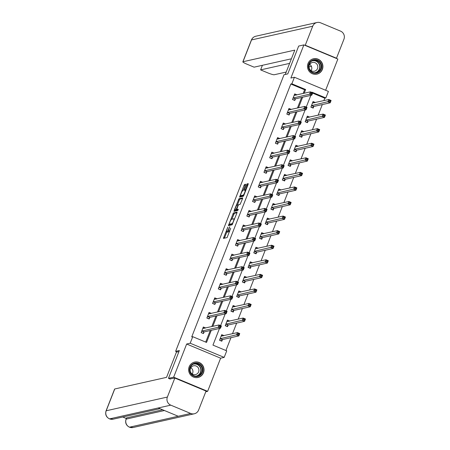 <?xml version="1.0" encoding="UTF-8"?>
<svg xmlns="http://www.w3.org/2000/svg" width="450" height="450" viewBox="0 0 450 450"><rect width="100%" height="100%" fill="white"/><g stroke="black" fill="none" stroke-linecap="round" stroke-linejoin="round"><path stroke-width="0.67" d="M227.79 227.126L223.403 238.41L227.098 237.583L230.698 228.206A3.172 0.551 -67.4 0 1 228.898 231.289L228.589 231.356A3.172 0.551 -67.4 0 1 228.521 231.351A3.172 0.551 -67.4 0 1 229.089 228.572L229.703 226.699L228.803 228.634A3.172 0.551 -67.4 0 1 226.997 231.716L226.693 231.784A3.172 0.551 -67.4 0 1 226.62 231.778A3.172 0.551 -67.4 0 1 227.188 228.994L227.79 227.126M308.036 63.467A7.881 7.701 77.4 0 0 316.924 74.143A7.881 7.701 77.4 0 0 321.053 61.386A7.881 7.701 77.4 0 0 308.036 63.467M189.163 366.795A7.881 7.701 77.4 0 0 198.051 377.466A7.881 7.701 77.4 0 0 202.179 364.714A7.881 7.701 77.4 0 0 189.163 366.795M245.441 185.102L245.616 184.236L244.564 184.466L244.001 185.428L239.586 197.111L243.281 196.29L243.849 195.328L248.085 184.511L248.265 183.639L246.994 183.921L244.62 189.512L244.44 190.378L245.081 190.243A2.655 0.461 -67.4 0 1 245.138 190.249A2.655 0.461 -67.4 0 1 244.609 192.724A2.655 0.461 -67.4 0 1 243.157 195.148L240.739 195.688A2.655 0.461 -67.4 0 1 240.677 195.688A2.655 0.461 -67.4 0 1 241.211 193.213A2.655 0.461 -67.4 0 1 242.662 190.789L243.624 189.731L245.441 185.102M303.137 93.499L304.599 89.769L290.824 84.026L291.864 83.796L294.424 77.254L328.404 91.418L325.845 97.954L312.069 92.211L311.957 92.492M170.235 379.08L168.458 378.338L179.364 350.511L175.618 351.349L284.023 74.734L287.769 73.896L298.676 46.063L303.879 44.899L290.886 78.047L294.424 77.254M168.458 378.338L173.661 377.173L207.641 391.331L220.635 358.183L224.173 357.39L190.192 343.226L192.752 336.69L206.528 342.428L211.281 330.311M220.635 358.183L186.654 344.019L173.661 377.173M186.654 344.019L190.192 343.226M290.824 84.026L191.711 336.921L192.752 336.69M233.393 212.974L228.414 225.624L232.11 224.797L236.914 213.019L237.094 212.147L233.393 212.974L234.309 213.356L231.829 219.218M234.174 210.499L238.978 198.72L242.679 197.893L242.499 198.765L240.12 204.356L238.629 204.688L238.067 205.656L236.689 209.593L238.264 209.244L237.757 210.532L234.023 211.371L234.174 210.499L235.097 210.881L235.412 210.066M325.631 90.259L337.86 59.057L303.879 44.899M205.785 391.753L207.641 391.331M175.618 351.349L177.131 351.979M205.712 342.09L210.24 330.542M211.787 326.593L215.949 315.973M217.496 312.024L221.659 301.404M223.206 297.456L227.368 286.836M228.915 282.887L233.078 272.267M234.624 268.318L238.787 257.698M240.334 253.749L244.496 243.129M246.043 239.181L250.206 228.561M251.752 224.612L255.915 213.992M257.462 210.043L261.624 199.423M263.171 195.48L267.334 184.854M268.881 180.911L273.043 170.286M274.59 166.343L278.752 155.722M280.299 151.774L284.462 141.154M286.009 137.205L290.171 126.585M291.718 122.636L295.881 112.016M297.428 108.067L301.59 97.448M204.221 328.275L205.644 327.954L203.349 326.998L201.156 332.601L203.451 333.557L204.041 332.044M209.931 313.706L211.354 313.386L209.059 312.429L206.865 318.032L209.16 318.988L209.751 317.475M215.64 299.137L217.063 298.817L214.768 297.861L212.574 303.463L214.869 304.419L215.46 302.906M221.349 284.569L222.773 284.248L220.477 283.292L218.284 288.894L220.579 289.851L221.169 288.338M227.059 270L228.482 269.679L226.187 268.723L223.993 274.326L226.288 275.282L226.879 273.769M232.768 255.431L234.191 255.111L231.896 254.154L229.703 259.757L231.998 260.713L232.588 259.2M238.477 240.862L239.901 240.542L237.606 239.586L235.412 245.188L237.707 246.144L238.297 244.631M244.187 226.294L245.61 225.973L243.315 225.017L241.121 230.619L243.416 231.576L244.007 230.062M249.896 211.725L251.319 211.404L249.024 210.448L246.831 216.051L249.126 217.007L249.716 215.494M255.606 197.156L257.029 196.836L254.734 195.879L252.54 201.482L254.835 202.438L255.426 200.925M261.315 182.588L262.738 182.267L260.443 181.311L258.249 186.913L260.544 187.869L261.135 186.356M267.024 168.019L268.447 167.698L266.153 166.742L263.959 172.344L266.254 173.301L266.844 171.793M272.734 153.45L274.157 153.129L271.862 152.173L269.668 157.776L271.963 158.732L272.554 157.224M278.443 138.881L279.866 138.561L277.571 137.604L275.377 143.207L277.673 144.163L278.263 142.656M284.153 124.312L285.576 123.992L283.281 123.036L281.087 128.638L283.382 129.594L283.972 128.087M289.862 109.744L291.285 109.423L288.99 108.467L286.796 114.069L289.091 115.026L289.682 113.518M295.571 95.175L296.994 94.854L294.699 93.898L292.506 99.501L294.801 100.457L295.391 98.949M225.922 350.511L230.951 337.674M232.498 333.726L236.661 323.106M238.208 319.157L242.37 308.537M243.917 304.588L248.079 293.968M249.626 290.019L253.789 279.399M255.336 275.451L259.498 264.831M261.045 260.882L265.207 250.262M266.754 246.313L270.917 235.693M272.464 231.744L276.626 221.124M278.173 217.176L282.336 206.556M283.882 202.607L288.045 191.987M289.592 188.038L293.754 177.418M295.301 173.469L299.464 162.849M301.011 158.901L305.173 148.281M306.72 144.332L310.882 133.712M312.429 129.763L316.592 119.143M318.139 115.194L322.301 104.574M323.848 100.626L324.804 98.184L312.621 93.111M222.587 335.925L224.016 335.61L221.721 334.654L219.521 340.256L221.816 341.213L222.412 339.699M228.296 321.362L229.725 321.041L227.43 320.085L225.231 325.688L227.526 326.644L228.122 325.131M234.006 306.793L235.434 306.473L233.139 305.516L230.94 311.119L233.235 312.075L233.831 310.562M239.715 292.224L241.144 291.904L238.849 290.947L236.649 296.55L238.944 297.506L239.541 295.993M245.424 277.656L246.853 277.335L244.558 276.379L242.359 281.981L244.654 282.938L245.25 281.424M251.134 263.087L252.562 262.766L250.268 261.81L248.068 267.412L250.363 268.369L250.959 266.856M256.843 248.518L258.272 248.197L255.977 247.241L253.778 252.844L256.072 253.8L256.669 252.287M262.553 233.949L263.981 233.629L261.686 232.672L259.487 238.275L261.782 239.231L262.378 237.718M268.262 219.381L269.691 219.06L267.396 218.104L265.196 223.706L267.491 224.662L268.088 223.149M273.971 204.812L275.4 204.491L273.105 203.535L270.906 209.138L273.201 210.094L273.797 208.581M281.098 189.945L278.814 188.966L276.615 194.569L278.91 195.525L279.506 194.012M286.808 175.376L284.524 174.398L282.324 180L284.619 180.956L285.216 179.443M292.517 160.808L290.233 159.829L288.034 165.431L290.329 166.388L290.925 164.874M298.226 146.239L295.942 145.26L293.743 150.862L296.038 151.819L296.634 150.306M303.936 131.67L301.652 130.691L299.452 136.294L301.748 137.25L302.344 135.737M309.645 117.101L307.361 116.123L305.162 121.725L307.457 122.681L308.053 121.168M315.354 102.532L313.071 101.554L310.871 107.156L313.166 108.112L313.762 106.599M324.804 98.184L325.845 97.954M219.482 328.472L212.957 345.111L226.738 350.848L224.173 357.39M304.178 93.263L305.64 89.533L291.864 83.796M212.828 326.363L216.99 315.743M218.537 311.794L222.699 301.174M224.246 297.225L228.409 286.605M229.956 282.656L234.118 272.036M235.665 268.088L239.828 257.468M241.374 253.519L245.537 242.899M247.084 238.95L251.246 228.33M252.793 224.381L256.956 213.761M258.502 209.812L262.665 199.192M264.212 195.244L268.374 184.624M269.921 180.675L274.084 170.055M275.631 166.106L279.793 155.486M281.34 151.537L285.502 140.918M287.049 136.969L291.212 126.349M292.759 122.4L296.921 111.78M298.468 107.831L302.631 97.211M310.832 95.372L306.248 107.061M305.123 109.941L300.538 121.629M299.413 124.509L294.829 136.198M293.704 139.078L289.119 150.767M287.994 153.647L283.41 165.336M282.285 168.216L277.701 179.904M276.576 182.784L271.991 194.473M270.866 197.353L266.282 209.042M265.157 211.922L260.572 223.611M259.447 226.491L254.863 238.179M253.738 241.059L249.154 252.748M248.029 255.628L243.444 267.317M242.319 270.197L237.735 281.886M236.61 284.766L232.026 296.454M230.901 299.334L226.316 311.023M225.191 313.903L220.607 325.592M304.599 89.769L305.64 89.533M281.109 189.922L279.681 190.243M286.819 175.354L285.39 175.674M292.528 160.785L291.099 161.106M298.238 146.216L296.809 146.537M303.947 131.648L302.518 131.968M309.656 117.079L308.228 117.399M315.366 102.51L313.937 102.831M227.486 232.116A3.172 0.551 -67.4 0 0 227.537 232.161A3.172 0.551 -67.4 0 0 227.61 232.166L226.693 231.784M228.572 231.373A3.172 0.551 -67.4 0 1 227.914 232.099L227.61 232.166M229.388 231.688A3.172 0.551 -67.4 0 0 229.438 231.733A3.172 0.551 -67.4 0 0 229.511 231.739L228.589 231.356M226.862 231.879L224.398 238.191M237.009 212.749L234.309 213.356M229.742 224.539L229.41 225.405M229.269 223.678L229.162 224.291L232.391 223.566L233.303 221.563A3.172 0.551 -67.4 0 0 233.871 218.779A3.172 0.551 -67.4 0 0 233.803 218.773L231.593 219.268A3.172 0.551 -67.4 0 0 229.792 222.351L229.269 223.678M232.554 224.117L230.079 224.674M237.414 204.964L239.333 200.064L238.416 199.682M242.595 198.495L239.895 199.102L239.333 200.064M237.589 209.964L238.151 209.857M237.083 205.037A2.655 0.461 -67.4 0 0 235.637 207.461A2.655 0.461 -67.4 0 0 235.102 209.936A2.655 0.461 -67.4 0 0 235.164 209.942L236.014 209.751L237.78 205.718L237.96 204.846L237.083 205.037M235.974 210.279A2.655 0.461 -67.4 0 0 236.019 210.319A2.655 0.461 -67.4 0 0 236.081 210.324L235.164 209.942M237.201 209.807L236.081 210.324M241.554 196.031A2.655 0.461 -67.4 0 0 241.599 196.071A2.655 0.461 -67.4 0 0 241.656 196.071L240.739 195.688M243.726 195.609L241.656 196.071M248.181 184.241L247.348 185.265L245.385 190.35M240.998 195.817L240.581 196.898M245.537 184.832L243 190.71M221.153 340.937L222.564 339.553L238.843 335.902L236.542 334.946L237.459 332.612L221.124 336.161M219.578 340.104L221.422 340.875M221.411 335.436L222.615 335.942M238.146 333.54L237.459 332.612L239.754 333.568L238.843 335.902L239.062 333.923L238.146 333.54L237.78 334.474L238.697 334.856M220.112 338.743L237.78 334.474M239.754 333.568L239.062 333.923M204.249 328.286L203.04 327.78M202.787 333.281L201.212 332.454M219.409 326.818L220.326 327.201L220.691 326.267L219.774 325.884L219.409 326.818L218.177 327.291L219.088 324.956L221.389 325.912L220.472 328.247L218.177 327.291L201.746 331.088M202.759 328.511L219.088 324.956L219.774 325.884M220.326 327.201L220.472 328.247L204.199 331.897L203.051 333.219M220.691 326.267L221.389 325.912M202.764 368.899A6.817 6.666 -102.6 0 1 197.117 376.566A6.817 6.666 -102.6 0 1 189.557 370.733A6.817 6.666 -102.6 0 1 195.199 363.066A6.817 6.666 -102.6 0 1 202.764 368.899M189.939 370.688A6.317 6.171 77.4 0 0 197.438 376.003A6.317 6.171 77.4 0 0 202.168 368.994A6.317 6.171 77.4 0 0 194.676 363.679A6.317 6.171 77.4 0 0 189.939 370.688M190.834 367.718A4.494 4.393 -102.6 0 1 192.24 373.989M190.181 370.783A4.494 4.393 77.4 0 0 195.519 374.569A4.494 4.393 77.4 0 0 198.889 369.579A4.494 4.393 77.4 0 0 193.551 365.794A4.494 4.393 77.4 0 0 190.181 370.783M195.722 377.618A7.83 7.656 77.4 0 0 203.743 368.764A7.83 7.656 77.4 0 0 192.426 362.947M321.637 65.576A6.817 6.666 -102.6 0 1 315.99 73.237A6.817 6.666 -102.6 0 1 308.424 67.404A6.817 6.666 -102.6 0 1 314.072 59.738A6.817 6.666 -102.6 0 1 321.637 65.576M308.812 67.359A6.317 6.171 77.4 0 0 316.311 72.675A6.317 6.171 77.4 0 0 321.041 65.666A6.317 6.171 77.4 0 0 313.543 60.351A6.317 6.171 77.4 0 0 308.812 67.359M309.707 64.389A4.494 4.393 -102.6 0 1 311.113 70.661M309.054 67.455A4.494 4.393 77.4 0 0 314.392 71.241A4.494 4.393 77.4 0 0 317.762 66.251A4.494 4.393 77.4 0 0 312.424 62.466A4.494 4.393 77.4 0 0 309.054 67.455M314.589 74.295A7.83 7.656 77.4 0 0 322.616 65.441A7.83 7.656 77.4 0 0 311.299 59.619M178.948 351.574L176.439 352.136L166.556 377.348L114.744 388.974L106.194 410.777L167.377 397.058L174.825 378.051L169.836 378.917M167.377 397.058A6.216 6.075 77.4 0 0 170.775 405.152L158.287 407.953L178.217 416.256L190.704 413.46L170.775 405.152M190.704 413.46A6.216 6.075 77.4 0 0 198.602 410.068L206.055 391.061L174.825 378.051M122.771 417.021L126.309 418.494M106.065 410.861C105.03 414.444 106.161 417.111 109.457 418.866L109.592 418.877A6.216 6.075 77.4 0 1 106.194 410.777A6.064 0.726 -158.6 0 0 106.065 410.861L114.609 389.059A6.064 0.726 21.4 0 1 114.744 388.974M126.664 417.842L126.174 419.102L126.534 417.926A6.064 0.726 21.4 0 1 126.664 417.842L162.653 409.77M164.447 410.518L126.174 419.102A6.216 6.075 77.4 0 0 129.521 427.179L133.132 427.5L194.316 413.775M285.261 74.458L294.801 50.119L242.983 61.74A6.064 0.726 -158.6 0 0 242.848 61.824A6.064 0.726 -158.6 0 0 247.247 64.316L254.087 67.168L291.397 58.798M316.997 22.5A6.216 6.075 77.4 0 0 312.711 26.207L251.528 39.932A6.064 0.726 -158.6 0 0 251.398 40.016C252.236 38.025 253.71 36.759 255.819 36.225L316.997 22.5A6.216 6.075 77.4 0 1 320.608 22.821L340.537 31.123A6.216 6.075 77.4 0 1 343.935 39.223L336.488 58.224L336.082 58.314M312.711 26.207L305.263 45.214L336.488 58.224M262.406 65.301L260.606 69.885L267.452 72.737A6.064 0.726 -158.6 0 0 274.207 74.751L286.2 72.062M311.428 66.403L309.009 66.943M260.606 69.885L289.603 63.383M305.263 45.214L304.858 45.304M226.862 326.368L228.274 324.984L244.553 321.334L242.252 320.377L243.169 318.043L226.834 321.593M225.287 325.536L227.132 326.306M227.121 320.867L228.324 321.373M243.855 318.971L243.169 318.043L245.464 318.999L244.553 321.334L244.772 319.354L243.855 318.971L243.489 319.905L244.406 320.287M225.821 324.174L243.489 319.905M245.464 318.999L244.772 319.354M232.571 311.799L233.983 310.416L250.262 306.765L247.961 305.809L248.878 303.474L232.543 307.024M230.996 310.967L232.841 311.738M232.83 306.298L234.034 306.804M249.564 304.402L248.878 303.474L251.173 304.431L250.262 306.765L250.481 304.785L249.564 304.402L249.199 305.336L250.116 305.719M231.531 309.606L249.199 305.336M251.173 304.431L250.481 304.785M209.959 313.718L208.749 313.211M208.496 318.713L206.921 317.886M225.118 312.249L226.035 312.632L226.401 311.698L225.484 311.316L225.118 312.249L223.886 312.722L224.797 310.387L227.098 311.344L226.181 313.678L223.886 312.722L207.456 316.519M208.468 313.942L224.797 310.387L225.484 311.316M226.035 312.632L226.181 313.678L209.908 317.329L208.761 318.651M226.401 311.698L227.098 311.344M215.668 299.149L214.459 298.642M214.206 304.144L212.631 303.317M230.828 297.681L231.744 298.063L232.11 297.129L231.193 296.747L230.828 297.681L229.596 298.153L230.507 295.819L232.808 296.775L231.891 299.109L229.596 298.153L213.165 301.95M214.178 299.374L230.507 295.819L231.193 296.747M231.744 298.063L231.891 299.109L215.618 302.76L214.47 304.082M232.11 297.129L232.808 296.775M238.281 297.231L239.692 295.847L255.971 292.196L253.671 291.24L254.588 288.906L238.252 292.455M236.706 296.398L238.551 297.169M238.539 291.729L239.743 292.236M255.274 289.834L254.588 288.906L256.882 289.862L255.971 292.196L256.191 290.216L255.274 289.834L254.908 290.767L255.825 291.15M237.24 295.037L254.908 290.767M256.882 289.862L256.191 290.216M243.99 282.662L245.402 281.278L261.681 277.627L259.38 276.671L260.297 274.337L243.962 277.886M242.415 281.829L244.26 282.6M244.249 277.161L245.453 277.667M260.983 275.265L260.297 274.337L262.592 275.293L261.681 277.627L261.9 275.648L260.983 275.265L260.618 276.199L261.534 276.581M242.949 280.468L260.618 276.199M262.592 275.293L261.9 275.648M249.699 268.093L251.111 266.709L267.39 263.059L265.089 262.102L266.006 259.768L249.671 263.317M248.124 267.261L249.969 268.031M249.958 262.592L251.162 263.098M266.692 260.696L266.006 259.768L268.301 260.724L267.39 263.059L267.609 261.079L266.692 260.696L266.327 261.63L267.244 262.012M248.659 265.899L266.327 261.63M268.301 260.724L267.609 261.079M221.377 284.58L220.168 284.079M219.915 289.575L218.34 288.748M236.537 283.112L237.454 283.494L237.819 282.561L236.903 282.178L236.537 283.112L235.305 283.584L236.216 281.25L238.517 282.206L237.6 284.541L235.305 283.584L218.874 287.381M219.887 284.805L236.216 281.25L236.903 282.178M237.454 283.494L237.6 284.541L221.327 288.191L220.179 289.513M237.819 282.561L238.517 282.206M227.087 270.011L225.877 269.511M225.624 275.006L224.049 274.179M242.246 268.543L243.163 268.926L243.529 267.992L242.612 267.609L242.246 268.543L241.014 269.016L241.926 266.681L244.226 267.637L243.309 269.972L241.014 269.016L224.584 272.812M225.596 270.236L241.926 266.681L242.612 267.609M243.163 268.926L243.309 269.972L227.036 273.623L225.889 274.944M243.529 267.992L244.226 267.637M232.796 255.442L231.587 254.942M231.334 260.438L229.759 259.611M247.956 253.974L248.873 254.357L249.238 253.423L248.321 253.041L247.956 253.974L246.724 254.447L247.635 252.112L249.936 253.069L249.019 255.403L246.724 254.447L230.293 258.244M231.306 255.667L247.635 252.112L248.321 253.041M248.873 254.357L249.019 255.403L232.746 259.054L231.598 260.376M249.238 253.423L249.936 253.069M255.409 253.524L256.821 252.141L273.099 248.49L270.799 247.534L271.716 245.199L255.381 248.749M253.834 252.692L255.679 253.463M255.667 248.023L256.871 248.529M272.402 246.127L271.716 245.199L274.011 246.156L273.099 248.49L273.319 246.51L272.402 246.127L272.036 247.061L272.953 247.444M254.368 251.331L272.036 247.061M274.011 246.156L273.319 246.51M238.506 240.874L237.296 240.373M237.043 245.869L235.468 245.042M253.665 239.406L254.582 239.788L254.947 238.854L254.031 238.472L253.665 239.406L252.433 239.878L253.344 237.544L255.645 238.5L254.728 240.834L252.433 239.878L236.002 243.675M237.015 241.099L253.344 237.544L254.031 238.472M254.582 239.788L254.728 240.834L238.455 244.485L237.308 245.807M254.947 238.854L255.645 238.5M261.118 238.956L262.53 237.572L278.809 233.921L276.508 232.965L277.425 230.631L261.09 234.18M259.543 238.123L261.388 238.894M261.377 233.454L262.581 233.961M278.111 231.559L277.425 230.631L279.72 231.587L278.809 233.921L279.028 231.941L278.111 231.559L277.746 232.493L278.662 232.875M260.077 236.762L277.746 232.493M279.72 231.587L279.028 231.941M244.215 226.305L243.006 225.804M242.752 231.3L241.178 230.473M259.374 224.837L260.291 225.219L260.657 224.286L259.74 223.903L259.374 224.837L258.142 225.309L259.054 222.975L261.354 223.931L260.438 226.266L258.142 225.309L241.712 229.106M242.724 226.53L259.054 222.975L259.74 223.903M260.291 225.219L260.438 226.266L244.164 229.916L243.017 231.238M260.657 224.286L261.354 223.931M266.827 224.387L268.239 223.003L284.518 219.352L282.218 218.396L283.134 216.062L266.799 219.611M265.252 223.56L267.097 224.325M267.086 218.886L268.29 219.392M283.821 216.99L283.134 216.062L285.429 217.018L284.518 219.352L284.738 217.373L283.821 216.99L283.455 217.924L284.372 218.306M265.787 222.193L283.455 217.924M285.429 217.018L284.738 217.373M249.924 211.736L248.715 211.236M248.462 216.731L246.887 215.904M265.084 210.268L266.001 210.651L266.366 209.717L265.449 209.334L265.084 210.268L263.852 210.741L264.763 208.406L267.064 209.362L266.147 211.697L263.852 210.741L247.421 214.537M248.434 211.961L264.763 208.406L265.449 209.334M266.001 210.651L266.147 211.697L249.874 215.347L248.726 216.669M266.366 209.717L267.064 209.362M272.537 209.818L273.949 208.434L290.228 204.784L287.927 203.828L288.844 201.493L272.509 205.042M270.962 208.991L272.807 209.756M272.796 204.317L273.999 204.823M289.53 202.421L288.844 201.493L291.139 202.449L290.228 204.784L290.447 202.804L289.53 202.421L289.164 203.355L290.081 203.737M271.496 207.624L289.164 203.355M291.139 202.449L290.447 202.804M255.634 197.167L254.424 196.667M254.171 202.162L252.596 201.336M270.793 195.699L271.71 196.082L272.076 195.148L271.159 194.766L270.793 195.699L269.561 196.172L270.472 193.838L272.773 194.794L271.856 197.128L269.561 196.172L253.131 199.969M254.143 197.393L270.472 193.838L271.159 194.766M271.71 196.082L271.856 197.128L255.583 200.779L254.436 202.101M272.076 195.148L272.773 194.794M278.246 195.249L279.658 193.866L295.937 190.215L293.636 189.259L294.553 186.924L278.218 190.474M276.671 194.422L278.516 195.188M278.505 189.748L279.709 190.254M295.239 187.852L294.553 186.924L296.848 187.881L295.937 190.215L296.156 188.235L295.239 187.852L294.874 188.786L295.791 189.169M277.206 193.056L294.874 188.786M296.848 187.881L296.156 188.235M261.343 182.599L260.134 182.098M259.881 187.594L258.306 186.767M276.502 181.131L277.419 181.513L277.785 180.579L276.868 180.197L276.502 181.131L275.271 181.603L276.182 179.269L278.483 180.225L277.566 182.559L275.271 181.603L258.84 185.4M259.852 182.824L276.182 179.269L276.868 180.197M277.419 181.513L277.566 182.559L261.293 186.21L260.145 187.532M277.785 180.579L278.483 180.225M283.956 180.681L285.368 179.297L301.646 175.646L299.346 174.69L300.262 172.356L283.928 175.911M282.381 179.854L284.226 180.619M284.214 175.179L285.418 175.686M300.949 173.284L300.262 172.356L302.558 173.312L301.646 175.646L301.866 173.666L300.949 173.284L300.583 174.218L301.5 174.6M282.915 178.487L300.583 174.218M302.558 173.312L301.866 173.666M267.053 168.03L265.843 167.529M265.59 173.025L264.015 172.198M282.212 166.562L283.129 166.944L283.494 166.011L282.577 165.628L282.212 166.562L280.98 167.034L281.891 164.7L284.192 165.656L283.275 167.991L280.98 167.034L264.549 170.831M265.562 168.255L281.891 164.7L282.577 165.628M283.129 166.944L283.275 167.991L267.002 171.641L265.854 172.963M283.494 166.011L284.192 165.656M289.665 166.112L291.077 164.728L307.356 161.078L305.055 160.121L305.972 157.787L289.637 161.342M288.09 165.285L289.935 166.05M289.924 160.611L291.127 161.117M306.658 158.715L305.972 157.787L308.267 158.743L307.356 161.078L307.575 159.097L306.658 158.715L306.293 159.649L307.209 160.031M288.624 163.918L306.293 159.649M308.267 158.743L307.575 159.097M272.762 153.461L271.553 152.961M271.299 158.456L269.724 157.629M287.921 151.993L288.838 152.376L289.204 151.442L288.287 151.059L287.921 151.993L286.689 152.466L287.601 150.131L289.901 151.088L288.984 153.428L286.689 152.466L270.259 156.263M271.271 153.686L287.601 150.131L288.287 151.059M288.838 152.376L288.984 153.428L272.711 157.072L271.564 158.394M289.204 151.442L289.901 151.088M295.374 151.543L296.786 150.159L313.065 146.509L310.764 145.553L311.681 143.218L295.346 146.773M293.799 150.716L295.644 151.481M295.633 146.047L296.837 146.548M312.368 144.146L311.681 143.218L313.976 144.174L313.065 146.509L313.284 144.529L312.368 144.146L312.002 145.08L312.919 145.463M294.334 149.349L312.002 145.08M313.976 144.174L313.284 144.529M278.471 138.892L277.262 138.392M277.009 143.888L275.434 143.061M293.631 137.424L294.548 137.807L294.913 136.873L293.996 136.491L293.631 137.424L292.399 137.897L293.31 135.562L295.611 136.519L294.694 138.859L292.399 137.897L275.968 141.694M276.981 139.118L293.31 135.562L293.996 136.491M294.548 137.807L294.694 138.859L278.421 142.504L277.273 143.826M294.913 136.873L295.611 136.519M301.084 136.974L302.496 135.591L318.774 131.94L316.474 130.984L317.391 128.649L301.056 132.204M299.509 136.148L301.354 136.912M301.343 131.479L302.546 131.979M318.077 129.578L317.391 128.649L319.686 129.606L318.774 131.94L318.994 129.96L318.077 129.578L317.711 130.511L318.628 130.894M300.043 134.781L317.711 130.511M319.686 129.606L318.994 129.96M284.181 124.324L282.971 123.823M282.718 129.319L281.143 128.492M299.34 122.856L300.257 123.238L300.623 122.304L299.706 121.922L299.34 122.856L298.108 123.328L299.019 120.994L301.32 121.95L300.403 124.29L298.108 123.328L281.678 127.125M282.69 124.549L299.019 120.994L299.706 121.922M300.257 123.238L300.403 124.29L284.13 127.935L282.983 129.257M300.623 122.304L301.32 121.95M306.793 122.406L308.205 121.022L324.484 117.371L322.183 116.415L323.1 114.081L306.765 117.636M305.218 121.579L307.063 122.344M307.052 116.91L308.256 117.411M323.786 115.009L323.1 114.081L325.395 115.037L324.484 117.371L324.703 115.391L323.786 115.009L323.421 115.942L324.338 116.325M305.752 120.212L323.421 115.942M325.395 115.037L324.703 115.391M289.89 109.755L288.681 109.254M288.428 114.75L286.852 113.923M305.049 108.287L305.966 108.669L306.332 107.736L305.415 107.353L305.049 108.287L303.817 108.759L304.729 106.425L307.029 107.387L306.113 109.721L303.817 108.759L287.387 112.562M288.399 109.98L304.729 106.425L305.415 107.353M305.966 108.669L306.113 109.721L289.839 113.366L288.692 114.688M306.332 107.736L307.029 107.387M312.502 107.837L313.914 106.453L330.193 102.802L327.892 101.846L328.809 99.512L312.474 103.067M310.928 107.01L312.772 107.775M312.761 102.341L313.965 102.842M329.496 100.44L328.809 99.512L331.104 100.468L330.193 102.802L330.412 100.823L329.496 100.44L329.13 101.374L330.047 101.756M311.462 105.643L329.13 101.374M331.104 100.468L330.412 100.823M295.599 95.186L294.39 94.686M294.137 100.181L292.562 99.354M310.759 93.718L311.676 94.101L312.041 93.167L311.124 92.784L310.759 93.718L309.527 94.196L310.438 91.856L312.739 92.818L311.822 95.153L309.527 94.196L293.096 97.993M294.109 95.411L310.438 91.856L311.124 92.784M311.676 94.101L311.822 95.153L295.549 98.803L294.401 100.119M312.041 93.167L312.739 92.818M227.914 232.099L226.997 231.716M229.635 231.593L228.898 231.289M224.494 237.921L223.577 237.538M229.506 225.135L228.589 224.752M233.747 214.318L232.83 213.936M232.723 223.706L232.391 223.566M239.895 199.102L238.978 198.72M237.628 209.976L236.711 209.593L237.606 209.976M236.931 210.133L236.014 209.751M243.81 195.418L243.157 195.148M245.537 189.894L244.62 189.512M247.348 185.265L246.431 184.882M247.916 184.303L246.994 183.921M240.683 196.627L239.76 196.245M244.918 185.811L244.001 185.428M245.481 184.849L244.564 184.466M222.463 339.637L220.168 338.681M222.564 339.553L220.269 338.597M201.904 330.941L204.199 331.897M201.797 331.026L204.092 331.982M194.136 363.825A6.317 6.171 -102.6 0 1 196.892 376.099M195.812 376.138A6.109 5.968 77.4 0 0 200.784 369.287A6.109 5.968 77.4 0 0 193.14 364.247M313.009 60.497A6.317 6.171 -102.6 0 1 315.759 72.771M314.679 72.816A6.109 5.968 77.4 0 0 319.652 65.959A6.109 5.968 77.4 0 0 312.013 60.919M109.457 418.866L113.158 419.175A6.216 6.075 77.4 0 1 109.592 418.877L158.287 407.953M178.217 416.256L129.521 427.179A6.216 6.075 77.4 0 0 133.132 427.5M255.819 36.225A6.216 6.075 77.4 0 0 251.528 39.932L242.983 61.74M228.172 325.069L225.877 324.113M228.274 324.984L225.979 324.028M233.882 310.5L231.587 309.544M233.983 310.416L231.688 309.459M207.613 316.373L209.908 317.329M207.506 316.457L209.801 317.413M213.322 301.804L215.618 302.76M213.216 301.888L215.511 302.844M239.591 295.931L237.296 294.975M239.692 295.847L237.398 294.891M245.301 281.363L243.006 280.406M245.402 281.278L243.107 280.322M251.01 266.794L248.715 265.838M251.111 266.709L248.816 265.753M219.032 287.235L221.327 288.191M218.925 287.319L221.22 288.276M224.741 272.666L227.036 273.623M224.634 272.751L226.929 273.707M230.451 258.097L232.746 259.054M230.344 258.182L232.639 259.138M256.719 252.225L254.424 251.269M256.821 252.141L254.526 251.184M236.16 243.529L238.455 244.485M236.053 243.613L238.348 244.569M262.429 237.656L260.134 236.7M262.53 237.572L260.235 236.616M241.869 228.96L244.164 229.916M241.763 229.044L244.058 230.001M268.138 223.088L265.843 222.131M268.239 223.003L265.944 222.047M247.579 214.391L249.874 215.347M247.472 214.476L249.767 215.432M273.847 208.519L271.553 207.562M273.949 208.434L271.654 207.478M253.288 199.822L255.583 200.779M253.181 199.907L255.476 200.863M279.557 193.95L277.262 192.994M279.658 193.866L277.363 192.909M258.998 185.254L261.293 186.21M258.891 185.338L261.186 186.294M285.266 179.381L282.971 178.425M285.368 179.297L283.072 178.341M264.707 170.685L267.002 171.641M264.6 170.769L266.895 171.726M290.976 164.812L288.681 163.856M291.077 164.728L288.782 163.772M270.416 156.116L272.711 157.072M270.309 156.201L272.604 157.162M296.685 150.244L294.39 149.287M296.786 150.159L294.491 149.203M276.126 141.547L278.421 142.504M276.019 141.632L278.314 142.594M302.394 135.675L300.099 134.719M302.496 135.591L300.201 134.634M281.835 126.979L284.13 127.935M281.728 127.063L284.023 128.025M308.104 121.106L305.809 120.15M308.205 121.022L305.91 120.066M287.544 112.41L289.839 113.366M287.438 112.494L289.733 113.456M313.813 106.538L311.518 105.581M313.914 106.453L311.619 105.497M293.254 97.841L295.549 98.803M293.147 97.931L295.442 98.888M227.537 232.161L226.62 231.778M229.438 231.733L228.521 231.351M234.546 219.06L233.871 218.779M236.019 210.319L235.102 209.936M241.599 196.071L240.677 195.688M245.739 190.496L245.138 190.249M194.445 362.177L193.764 362.329M197.871 377.454L197.19 377.612M313.318 58.849L312.632 59.001M316.744 74.132L316.063 74.284M113.158 419.175L160.003 408.668M126.039 419.186C125.01 422.741 126.124 425.407 129.386 427.174M242.848 61.824L251.398 40.016"/></g></svg>
